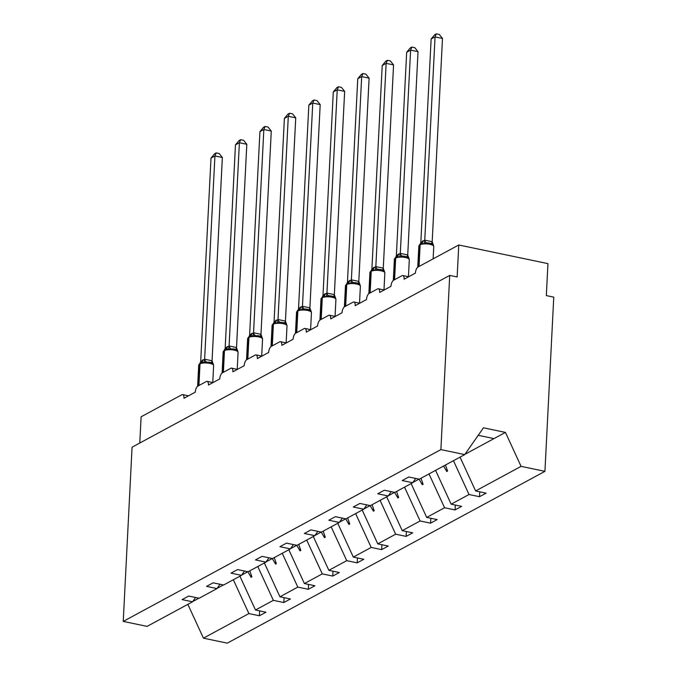 <?xml version="1.0" encoding="UTF-8"?>
<svg xmlns="http://www.w3.org/2000/svg" width="677" height="677" viewBox="0 0 677 677"><rect width="100%" height="100%" fill="white"/><g stroke="black" fill="none" stroke-linecap="round" stroke-linejoin="round"><path stroke-width="1.02" d="M233.328 579.749L248.899 613.574L203.43 638.166L227.286 643.15L544.934 471.344L553.761 297.144L546.331 295.595L547.947 263.632L458.769 244.989L457.144 276.952L449.714 275.404L132.066 447.201L123.239 621.401L147.095 626.386L192.564 601.794L182.088 599.61L188.671 596.048L199.148 598.24L217.021 588.567L206.544 586.375L213.128 582.821L223.605 585.004L241.477 575.34L231.001 573.148L237.585 569.585L248.07 571.777L265.943 562.113L255.457 559.921L262.05 556.359L272.526 558.55L290.399 548.886L279.923 546.694L286.506 543.132L296.983 545.323L314.856 535.651L304.379 533.468L310.963 529.905L321.44 532.097L339.312 522.424L328.836 520.232L335.42 516.678L345.905 518.861L363.777 509.197L353.292 507.005L359.885 503.443L370.361 505.634L388.234 495.97L377.758 493.778L384.341 490.216L394.818 492.407L412.691 482.743L402.214 480.552L408.798 476.989L419.275 479.181L464.744 454.589L440.888 449.604L123.239 621.401M139.784 443.029L141.112 416.795L181.876 394.742A5.044 2.175 101.8 0 1 182.672 394.598A5.044 2.175 101.8 0 1 183.992 398.271L195.281 392.161A5.044 2.175 -78.2 0 1 197.87 386.093L206.341 381.515A5.044 2.175 101.8 0 1 207.128 381.371A5.044 2.175 101.8 0 1 208.448 385.035L219.737 378.934A5.044 2.175 -78.2 0 1 222.327 372.866L230.798 368.288A5.044 2.175 101.8 0 1 231.585 368.144A5.044 2.175 101.8 0 1 232.905 371.808L244.194 365.707A5.044 2.175 -78.2 0 1 246.792 359.639L255.254 355.061A5.044 2.175 101.8 0 1 256.041 354.917A5.044 2.175 101.8 0 1 257.362 358.582L268.651 352.48A5.044 2.175 -78.2 0 1 271.249 346.412L279.711 341.834A5.044 2.175 101.8 0 1 280.506 341.682A5.044 2.175 101.8 0 1 281.827 345.355L293.116 339.245A5.044 2.175 -78.2 0 1 295.705 333.177L304.176 328.599A5.044 2.175 101.8 0 1 304.963 328.455A5.044 2.175 101.8 0 1 306.283 332.128L317.572 326.018A5.044 2.175 -78.2 0 1 320.162 319.95L328.633 315.372A5.044 2.175 101.8 0 1 329.42 315.228A5.044 2.175 101.8 0 1 330.74 318.892L342.029 312.791A5.044 2.175 -78.2 0 1 344.627 306.723L353.089 302.145A5.044 2.175 101.8 0 1 353.876 302.001A5.044 2.175 101.8 0 1 355.197 305.665L366.485 299.564A5.044 2.175 -78.2 0 1 369.083 293.496L377.546 288.918A5.044 2.175 101.8 0 1 378.341 288.766A5.044 2.175 101.8 0 1 379.662 292.439L390.951 286.329A5.044 2.175 -78.2 0 1 393.54 280.27L402.011 275.691A5.044 2.175 101.8 0 1 402.798 275.539A5.044 2.175 101.8 0 1 404.118 279.212L415.407 273.102A5.044 2.175 -78.2 0 1 417.997 267.034L458.769 244.989M479.756 491.815L479.502 496.706L469.026 494.515L453.455 460.69M415.703 478.427L412.691 482.743M455.291 505.05L455.046 509.933L444.569 507.742L428.998 473.917M391.247 491.663L388.234 495.97M430.834 518.277L430.589 523.16L420.112 520.968L404.541 487.152M366.782 504.89L363.777 509.197M406.378 531.504L406.132 536.387L395.647 534.204L380.085 500.379M342.325 518.117L339.312 522.424M381.921 544.731L381.667 549.622L371.191 547.431L355.62 513.606M317.868 531.343L314.856 535.651M357.456 557.958L357.211 562.849L346.734 560.658L331.163 526.833M293.412 544.57L290.399 548.886M332.999 571.193L332.754 576.076L322.277 573.884L306.706 540.06M268.947 557.806L265.943 562.113M308.543 584.42L308.297 589.303L297.812 587.111L282.25 553.295M244.49 571.033L241.477 575.34M284.086 597.647L283.832 602.53L273.356 600.347L257.785 566.522M220.033 584.259L217.021 588.567M248.899 613.574L259.376 615.765L265.959 612.203L255.483 610.011L239.912 576.186M259.621 610.874L259.376 615.765M195.577 597.486L192.564 601.794M544.934 471.344L521.078 466.36L475.609 490.952L486.094 493.144L479.502 496.706M475.609 490.952L460.038 457.127M469.026 494.515L451.153 504.179L461.629 506.371L455.046 509.933M451.153 504.179L435.582 470.363M444.569 507.742L426.696 517.414L437.173 519.597L430.589 523.16M426.696 517.414L411.125 483.59M420.112 520.968L402.231 530.641L412.716 532.833L406.132 536.387M402.231 530.641L386.669 496.816M395.647 534.204L377.774 543.868L388.26 546.06L381.667 549.622M377.774 543.868L362.203 510.043M371.191 547.431L353.318 557.095L363.794 559.287L357.211 562.849M353.318 557.095L337.747 523.27M346.734 560.658L328.861 570.322L339.338 572.514L332.754 576.076M328.861 570.322L313.29 536.506M322.277 573.884L304.396 583.557L314.881 585.74L308.297 589.303M304.396 583.557L288.834 549.732M297.812 587.111L279.94 596.784L290.425 598.976L283.832 602.53M279.94 596.784L264.368 562.959M273.356 600.347L255.483 610.011M443.57 466.038L446.778 471.488L447.556 471.065L445.474 465.014M412.877 482.473L419.038 479.147L422.313 484.715L423.1 484.292L421.009 478.241M394.581 492.357L397.856 497.942L398.643 497.519L396.553 491.468M394.581 492.374L388.42 495.708M363.955 508.935L370.124 505.601L373.399 511.169L374.186 510.746L372.096 504.695M345.659 518.81L348.943 524.404L349.721 523.973L347.639 517.93M345.659 518.827L339.499 522.162M315.042 535.389L321.203 532.054L324.478 537.631L325.265 537.208L323.174 531.157M290.585 548.624L296.746 545.29L300.021 550.858L300.808 550.435L298.718 544.384M272.289 558.5L275.564 564.085L276.351 563.662L274.261 557.611M272.289 558.517L266.12 561.851M241.664 575.078L247.824 571.743L251.108 577.312L251.886 576.889L249.805 570.838M223.393 584.962L217.207 588.305M198.928 598.189L192.75 601.531M203.43 638.166L187.859 604.341M521.078 466.36L505.448 432.408L483.454 427.813L464.744 454.589M440.888 449.604L449.714 275.404M478.216 435.303L494.007 438.594L464.93 454.326M505.448 432.408L494.007 438.594M251.226 574.968L251.108 577.312M275.683 561.732L275.564 564.085M300.139 548.505L300.021 550.858M324.596 535.279L324.478 537.631M349.061 522.052L348.943 524.404M373.518 508.825L373.399 511.169M397.974 495.589L397.856 497.942M422.431 482.362L422.313 484.715M446.896 469.136L446.778 471.488M201.551 362.322L200.697 362.686A1.684 1.43 -118.4 0 0 200.011 363.854A7.235 2.234 -177.1 0 1 209.777 363.371A7.235 2.234 -177.1 0 1 213.627 365.555L213.289 364.251L211.893 363.007L209.337 362.144L201.407 362.39M222.361 157.513L214.922 155.964L211.004 158.079L214.626 153.755L216.191 152.909L219.162 153.527L222.361 157.513L212.053 360.909L213.297 364.251M216.191 152.909L214.922 155.964L204.632 359.216L212.062 360.765M211.004 158.079L200.697 361.476L204.632 359.216M204.065 362.669L204.623 359.352M200.274 362.957L200.697 361.476M226.008 349.095L225.153 349.459A1.684 1.43 -118.4 0 0 224.468 350.627A7.235 2.234 -177.1 0 1 234.234 350.136A7.235 2.234 -177.1 0 1 238.084 352.328L237.754 351.024L236.349 349.781L233.861 348.934L225.873 349.163M246.817 144.286L239.387 142.729L235.461 144.853L239.083 140.528L240.648 139.682L243.618 140.3L246.817 144.286L236.51 347.682L237.754 351.024M240.648 139.682L239.387 142.729L229.088 345.981L236.518 347.538M235.461 144.853L225.162 348.249L229.088 345.981M228.53 349.442L229.08 346.125M224.73 349.721L225.162 348.249M250.465 335.86L249.618 336.232A1.684 1.43 -118.4 0 0 248.933 337.4A7.235 2.234 -177.1 0 1 258.69 336.909A7.235 2.234 -177.1 0 1 262.549 339.101L262.211 337.798L260.806 336.554L258.318 335.699L250.329 335.927M271.274 131.059L263.844 129.502L259.926 131.626L263.539 127.301L265.105 126.447L268.075 127.073L271.274 131.059L260.975 334.311L262.211 337.798M265.105 126.447L263.844 129.502L253.545 332.754L260.975 334.311M259.926 131.626L249.618 335.022L253.545 332.754M252.986 336.207L253.536 332.898M249.187 336.494L249.618 335.022M273.83 323.166A1.684 1.43 61.6 0 0 273.601 323.259L274.075 323.005A1.684 1.43 -118.4 0 0 273.39 324.173A7.235 2.234 -177.1 0 1 283.147 323.682A7.235 2.234 -177.1 0 1 287.006 325.874L286.667 324.562L285.262 323.327L282.774 322.472L279.694 322.159L277.443 322.98L274.075 323.005A1.684 1.43 -118.4 0 1 274.295 322.904M295.731 117.832L288.3 116.275L284.382 118.39L288.004 114.066L289.57 113.22L292.532 113.846L295.731 117.832L285.432 321.22L286.667 324.571M289.57 113.22L288.3 116.275L278.002 319.527L285.44 321.076M284.382 118.39L274.075 321.787L278.002 319.527M277.443 322.98L278.002 319.671M273.643 323.267L274.075 321.787M298.286 309.931A1.684 1.43 61.6 0 0 298.066 310.024L298.532 309.77A1.684 1.43 -118.4 0 0 297.846 310.938A7.235 2.234 -177.1 0 1 307.612 310.455A7.235 2.234 -177.1 0 1 311.462 312.647L311.124 311.335L309.727 310.1L307.172 309.228L304.151 308.932L301.9 309.753L298.532 309.77A1.684 1.43 -118.4 0 1 298.76 309.677M320.196 104.596L312.757 103.048L308.839 105.163L312.461 100.839L314.026 99.993L316.997 100.611L320.196 104.596L309.888 307.993L311.132 311.335M314.026 99.993L312.757 103.048L302.467 306.3L309.897 307.849M308.839 105.163L298.532 308.56L302.467 306.3M301.9 309.753L302.458 306.444M298.108 310.041L298.532 308.56M322.743 296.704A1.684 1.43 61.6 0 0 322.523 296.797L322.988 296.543A1.684 1.43 -118.4 0 0 322.303 297.711A7.235 2.234 -177.1 0 1 332.068 297.228A7.235 2.234 -177.1 0 1 335.919 299.412L335.589 298.108L334.184 296.864L331.628 296.001L328.607 295.705L326.365 296.526L322.988 296.543A1.684 1.43 -118.4 0 1 323.217 296.45M344.652 91.37L337.222 89.821L333.296 91.937L336.918 87.612L338.483 86.766L341.453 87.384L344.652 91.37L334.345 294.766L335.589 298.108M338.483 86.766L337.222 89.821L326.923 293.065L334.353 294.622M333.296 91.937L322.997 295.333L326.923 293.065M326.365 296.526L326.915 293.209M322.565 296.805L322.997 295.333M347.199 283.477A1.684 1.43 61.6 0 0 346.979 283.57L347.453 283.316A1.684 1.43 -118.4 0 0 346.768 284.484A7.235 2.234 -177.1 0 1 356.525 283.993A7.235 2.234 -177.1 0 1 360.384 286.185L360.046 284.882L358.641 283.638L356.085 282.774L353.064 282.47L350.821 283.299L347.453 283.316A1.684 1.43 -118.4 0 1 347.673 283.223M369.109 78.143L361.679 76.586L357.761 78.71L361.374 74.385L362.94 73.539L365.91 74.157L369.109 78.143L358.81 281.395L360.046 284.882M362.94 73.539L361.679 76.586L351.38 279.838L358.81 281.395M357.761 78.71L347.453 282.106L351.38 279.838M350.821 283.299L351.371 279.982M347.022 283.578L347.453 282.106M371.665 270.25A1.684 1.43 61.6 0 0 371.436 270.343L371.91 270.089A1.684 1.43 -118.4 0 0 371.224 271.257A7.235 2.234 -177.1 0 1 380.982 270.766A7.235 2.234 -177.1 0 1 384.841 272.958L384.502 271.655L383.097 270.411L380.609 269.556L377.529 269.243L375.278 270.064L371.91 270.089A1.684 1.43 -118.4 0 1 372.13 269.996M393.565 64.916L386.135 63.359L382.217 65.483L385.839 61.158L387.405 60.304L390.367 60.93L393.565 64.916L383.267 268.312L384.502 271.655M387.405 60.304L386.135 63.359L375.837 266.611L383.275 268.168M382.217 65.483L371.91 268.879L375.837 266.611M375.278 270.064L375.837 266.755M371.478 270.351L371.91 268.879M396.121 257.023A1.684 1.43 61.6 0 0 395.901 257.116L396.367 256.854A1.684 1.43 -118.4 0 0 395.681 258.03A7.235 2.234 -177.1 0 1 405.447 257.539A7.235 2.234 -177.1 0 1 409.297 259.731L408.959 258.419L407.562 257.184L405.066 256.329L401.986 256.016L399.735 256.837L396.367 256.854A1.684 1.43 -118.4 0 1 396.595 256.761M418.031 51.68L410.592 50.132L406.674 52.247L410.296 47.923L411.861 47.077L414.832 47.703L418.031 51.68L407.723 255.077L408.967 258.419M411.861 47.077L410.592 50.132L400.302 253.384L407.732 254.933M406.674 52.247L396.367 255.644L400.302 253.384M399.735 256.837L400.293 253.528M395.943 257.125L396.367 255.644M420.578 243.788A1.684 1.43 61.6 0 0 420.358 243.881L420.823 243.627A1.684 1.43 -118.4 0 0 420.138 244.795A7.235 2.234 -177.1 0 1 429.903 244.312A7.235 2.234 -177.1 0 1 433.754 246.504L433.424 245.192L432.019 243.957L429.463 243.085L426.442 242.789L424.2 243.61L420.823 243.627A1.684 1.43 -118.4 0 1 421.052 243.534M442.487 38.454L435.057 36.905L431.131 39.021L434.752 34.696L436.318 33.85L439.288 34.468L442.487 38.454L432.18 241.85L433.424 245.192M436.318 33.85L435.057 36.905L424.758 240.157L432.188 241.706M431.131 39.021L420.832 242.417L424.758 240.157M424.2 243.61L424.75 240.301M420.4 243.898L420.832 242.417M200.451 362.847A1.684 1.43 61.6 0 0 200.231 362.94L200.697 362.686A1.684 1.43 -118.4 0 1 200.925 362.593M198.911 385.535L200.011 363.854L199.546 364.108A7.235 2.234 -177.1 0 0 198.708 365.081L197.633 386.245M198.708 365.081L200.231 362.94A1.684 1.43 61.6 0 0 199.546 364.108L198.446 385.788M204.691 359.208A3.698 1.862 -97.3 0 0 206.316 361.848M212.003 360.731A3.698 1.176 -60.8 0 0 211.893 363.007M201.492 362.339A3.698 3.14 61.6 0 0 202.922 359.817M201.289 362.415A3.698 3.14 61.6 0 0 202.448 360.071M224.908 349.62A1.684 1.43 61.6 0 0 224.688 349.713L225.153 349.459A1.684 1.43 -118.4 0 1 225.382 349.366M223.376 372.299L224.468 350.627L224.002 350.881A7.235 2.234 -177.1 0 0 223.165 351.854L222.098 373.019M223.165 351.854L224.688 349.713A1.684 1.43 61.6 0 0 224.002 350.881L222.902 372.562M229.148 345.972A3.698 1.862 -97.3 0 0 230.772 348.621M236.459 347.504A3.698 1.176 -60.8 0 0 236.349 349.781M225.957 349.112A3.698 3.14 61.6 0 0 227.379 346.59M225.754 349.188A3.698 3.14 61.6 0 0 226.905 346.844M249.364 336.393A1.684 1.43 61.6 0 0 249.144 336.486L249.618 336.232A1.684 1.43 -118.4 0 1 249.838 336.139M247.833 359.072L248.933 337.4L248.459 337.654A7.235 2.234 -177.1 0 0 247.63 338.627L246.555 359.792M247.63 338.627L249.144 336.486A1.684 1.43 61.6 0 0 248.459 337.654L247.359 359.326M253.604 332.745A3.698 1.862 -97.3 0 0 255.229 335.386M260.916 334.277A3.698 1.176 -60.8 0 0 260.806 336.554M250.414 335.885A3.698 3.14 61.6 0 0 251.836 333.363M250.211 335.961A3.698 3.14 61.6 0 0 251.37 333.617M272.289 345.845L273.39 324.173L272.916 324.427A7.235 2.234 -177.1 0 0 272.086 325.392L271.012 346.556M272.086 325.392L273.601 323.259A1.684 1.43 61.6 0 0 272.916 324.427L271.824 346.099M278.069 319.519A3.698 1.862 -97.3 0 0 279.694 322.159M285.381 321.05A3.698 1.176 -60.8 0 0 285.262 323.327M274.87 322.658A3.698 3.14 61.6 0 0 276.301 320.128M274.667 322.726A3.698 3.14 61.6 0 0 275.827 320.382M296.746 332.619L297.846 310.938L297.381 311.2A7.235 2.234 -177.1 0 0 296.543 312.165L295.468 333.329M296.543 312.165L298.066 310.024A1.684 1.43 61.6 0 0 297.381 311.2L296.281 332.872M302.526 306.292A3.698 1.862 -97.3 0 0 304.151 308.932M309.838 307.815A3.698 1.176 -60.8 0 0 309.727 310.1M299.327 309.423A3.698 3.14 61.6 0 0 300.757 306.901M299.124 309.499A3.698 3.14 61.6 0 0 300.283 307.155M321.211 319.392L322.303 297.711L321.837 297.965A7.235 2.234 -177.1 0 0 321 298.938L319.933 320.103M321 298.938L322.523 296.797A1.684 1.43 61.6 0 0 321.837 297.965L320.737 319.646M326.983 293.065A3.698 1.862 -97.3 0 0 328.607 295.705M334.294 294.588A3.698 1.176 -60.8 0 0 334.184 296.864M323.792 296.196A3.698 3.14 61.6 0 0 325.214 293.674M323.589 296.272A3.698 3.14 61.6 0 0 324.74 293.928M345.668 306.156L346.768 284.484L346.294 284.738A7.235 2.234 -177.1 0 0 345.465 285.711L344.39 306.876M345.465 285.711L346.979 283.57A1.684 1.43 61.6 0 0 346.294 284.738L345.194 306.41M351.439 279.829A3.698 1.862 -97.3 0 0 353.064 282.47M358.751 281.361A3.698 1.176 -60.8 0 0 358.641 283.638M348.249 282.969A3.698 3.14 61.6 0 0 349.67 280.447M348.046 283.045A3.698 3.14 61.6 0 0 349.205 280.701M370.124 292.929L371.224 271.257L370.751 271.511A7.235 2.234 -177.1 0 0 369.921 272.484L368.847 293.649M369.921 272.484L371.436 270.343A1.684 1.43 61.6 0 0 370.751 271.511L369.659 293.183M375.904 266.603A3.698 1.862 -97.3 0 0 377.529 269.243M383.216 268.134A3.698 1.176 -60.8 0 0 383.097 270.411M372.705 269.742A3.698 3.14 61.6 0 0 374.136 267.212M372.502 269.818A3.698 3.14 61.6 0 0 373.662 267.474M394.581 279.703L395.681 258.03L395.216 258.284A7.235 2.234 -177.1 0 0 394.378 259.249L393.303 280.413M394.378 259.249L395.901 257.116A1.684 1.43 61.6 0 0 395.216 258.284L394.116 279.956M400.361 253.376A3.698 1.862 -97.3 0 0 401.986 256.016M407.672 254.899A3.698 1.176 -60.8 0 0 407.562 257.184M397.162 256.515A3.698 3.14 61.6 0 0 398.592 253.985M396.959 256.583A3.698 3.14 61.6 0 0 398.118 254.239M419.046 266.476L420.138 244.795L419.672 245.049A7.235 2.234 -177.1 0 0 418.835 246.022L417.768 267.187M418.835 246.022L420.358 243.881A1.684 1.43 61.6 0 0 419.672 245.049L418.572 266.73M424.817 240.149A3.698 1.862 -97.3 0 0 426.442 242.789M432.129 241.672A3.698 1.176 -60.8 0 0 432.019 243.957M421.627 243.28A3.698 3.14 61.6 0 0 423.049 240.758M421.424 243.356A3.698 3.14 61.6 0 0 422.575 241.012M182.672 394.598L188.511 395.817M207.128 381.371L212.976 382.59M231.585 368.144L237.432 369.363M256.041 354.917L261.889 356.136M280.506 341.682L286.346 342.909M304.963 328.455L310.811 329.674M329.42 315.228L335.267 316.447M353.876 302.001L359.724 303.22M378.341 288.766L384.181 289.993M402.798 275.539L408.646 276.766M213.627 365.555L212.764 382.547M211.089 362.644L209.396 362.161M238.084 352.328L237.229 369.32M235.545 349.417L233.861 348.934M262.549 339.101L261.686 356.094M260.002 336.19L258.318 335.699M287.006 325.874L286.143 342.867M284.467 322.963L282.774 322.472M311.462 312.647L310.599 329.631M308.924 309.736L307.231 309.245M335.919 299.412L335.064 316.404M333.38 296.501L331.696 296.018M360.384 286.185L359.521 303.178M357.837 283.274L356.153 282.791M384.841 272.958L383.977 289.951M382.302 270.047L380.609 269.556M409.297 259.731L408.434 276.724M406.759 256.82L405.066 256.329M433.754 246.504L433.128 258.851M431.215 243.593L429.531 243.102"/></g></svg>
